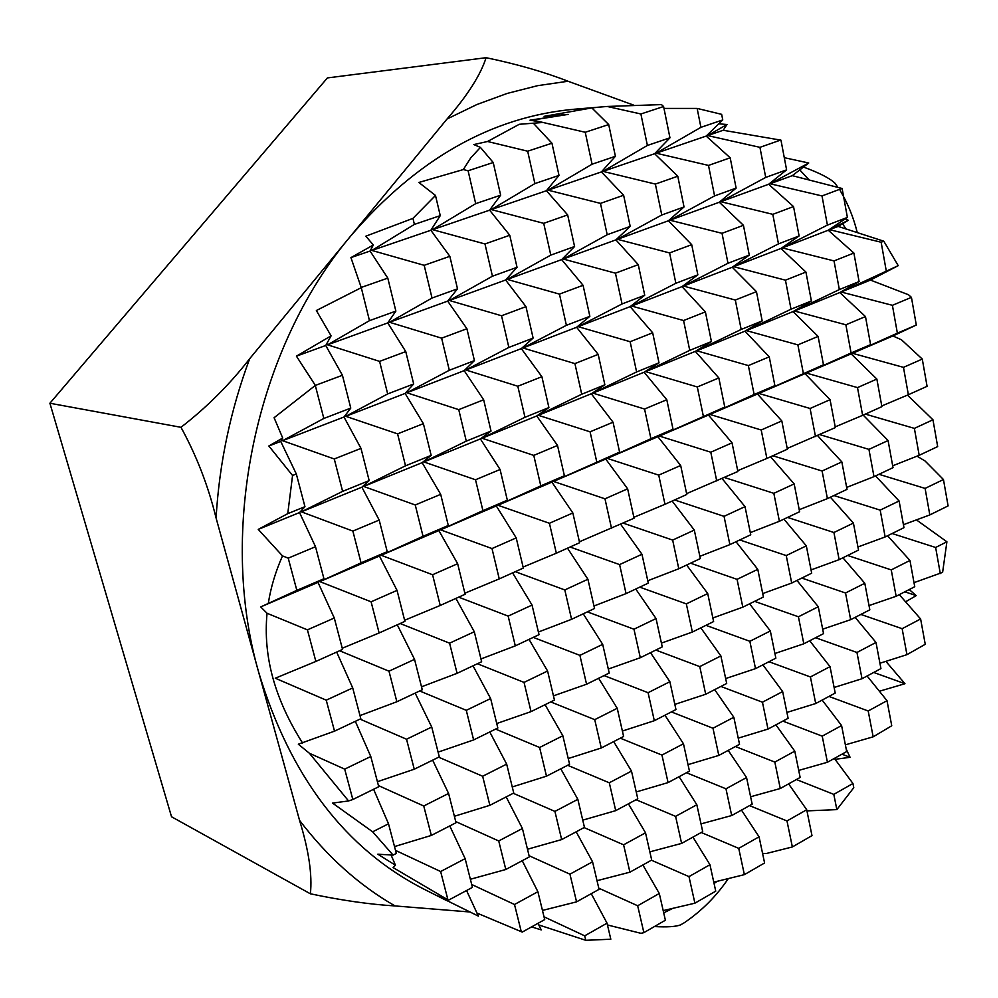 <?xml version="1.0" encoding="UTF-8"?>
<svg xmlns="http://www.w3.org/2000/svg" width="998" height="998" viewBox="0 0 998 998"><rect width="100%" height="100%" fill="white"/><g stroke="black" fill="none" stroke-linecap="round" stroke-linejoin="round"><path stroke-width="1.5" d="M663.183 910.6L694.895 903.19L688.982 876.618L709.952 864.705L715.741 891.164L694.895 903.19M643.872 932.643L637.672 905.76L659.291 893.472L665.379 920.231L643.872 932.643L640.978 933.317L607.445 924.959M591.253 893.684L607.034 923.162L610.813 939.218L585.776 940.303L538.783 924.934M537.984 923.325L541.253 929.911L531.572 926.893M522.241 860.7L537.885 891.713L544.696 919.595L522.253 932.082L476.957 913.058M466.565 890.515L478.379 916.114L436.775 895.568L448.501 900.184L393.087 867.574L395.445 865.216L377.83 854.213L393.1 855.099L372.641 831.808L332.534 803.091L348.564 800.945L309.38 753.24L344.697 769.134L352.83 799.51L348.564 800.945M302.606 743.048C288.734 721.23 278.816 699.486 272.841 677.804C266.928 656.285 265.006 634.765 267.052 613.259L307.421 629.85L315.867 661.437L275.286 678.216L326.234 700.172L334.53 731.147L298.327 744.209L309.38 753.24M446.455 900.47L423.826 889.093C345.333 848.961 290.293 776.718 258.694 672.34L216.067 517.937C208.233 485.901 196.531 455.699 180.975 427.306C206.711 407.421 229.615 384.554 249.675 358.719L350.535 236.214C255.875 348.402 217.514 529.813 258.694 672.34L299.562 820.381C327.356 856.833 359.193 885.351 395.058 905.935C369.747 904.413 341.516 900.371 310.378 893.796C312.411 875.021 308.806 850.545 299.562 820.381M310.378 893.796L171.531 816.763L49.9 403.242L327.406 77.919L486.113 57.697C517.089 64.159 544.397 72.018 568.024 81.25L633.306 105.002M607.183 106.462L661.487 104.603L663.595 106.524L640.891 113.984L607.183 106.462L574.586 109.206C491.814 116.591 417.164 158.869 350.66 236.064L447.079 118.962C467.526 95.459 480.537 75.037 486.113 57.697M49.9 403.242L180.975 427.306M682.457 923.799L680.586 924.884C675.796 926.705 667.076 927.267 654.426 926.556M469.734 911.972L395.058 905.935M728.328 878.577C716.402 896.154 701.781 910.825 684.491 922.614L682.944 923.524M840.129 190.493C847.863 203.53 853.564 217.539 857.245 232.522M803.527 167.078C819.233 172.841 829.687 178.18 834.877 183.108L837.933 187.337M922.277 359.068L927.08 386.313L908.367 394.734L903.477 367.351L922.277 359.068L901.481 339.794L892.923 335.964L916.301 325.049L897.377 333.157L892.399 305.313L911.436 297.354L916.301 325.049M268.312 603.353C270.757 587.56 275.498 571.742 282.496 555.898L288.222 558.144L296.843 590.354L260.703 606.921L267.052 613.259M282.496 555.898L258.245 529.389L287.748 513.658L292.564 475.497L268.836 445.994L282.708 438.022L274.088 417.713L315.356 385.403L296.418 356.161L331.087 335.852L316.354 310.528L361.276 287.673L350.922 257.609L373.327 244.997L365.854 236.189L412.947 218.375L435.49 195.446L418.848 182.472L463.322 169.56L470.769 157.859L480.425 147.405L493.224 162.512L500.647 195.184L475.684 203.642L468.099 170.77L493.224 162.512M527.668 151.197L551.956 143.213L559.005 175.411L534.878 183.582L527.668 151.197L487.56 141.491L473.838 144.573L480.425 147.405M487.56 141.491L519.284 124.288L543.124 122.455L530 120.159L568.174 114.396L544.097 116.354L591.864 107.909L608.705 124.563L615.404 156.299L592.076 164.208L585.24 132.272L608.705 124.563M601.108 106.973L591.864 107.909M663.982 108.42L697.14 108.42L721.654 114.346L722.752 119.935L706.172 136.077L730.187 157.796L736.125 188.111L719.321 202.232L743.435 225.311L749.273 255.101L732.245 267.252L756.447 291.653L762.185 320.919L744.957 331.174L769.246 356.847L774.885 385.615L757.445 394.035L781.808 420.931L787.36 449.212L766.876 458.431L761.212 430.001L709.89 414.42L754.139 394.497L748.375 365.58L696.791 350.785L741.177 329.452L735.314 300.036L683.48 286.064L727.991 263.272L722.028 233.32L669.932 220.209L714.58 195.907L708.505 165.418L656.148 153.193L700.908 127.332L722.752 119.935M780.748 140.032L759.94 147.342L765.716 177.419L786.599 169.872L780.972 140.169L723.201 130.264L726.993 124.501L718.76 123.814M784.291 157.684L808.729 163.011L792.3 175.66L842.112 188.485L847.389 217.427L828.253 230.226L853.889 253.043L859.091 281.561L839.792 292.551L865.478 316.578L870.593 344.634L851.144 353.878L876.868 379.065L881.895 406.648L862.634 415.33L857.494 387.598L806.359 373.065L851.082 352.98L845.867 324.787L794.47 311.014L839.343 289.582L834.029 260.915L782.37 247.916L827.404 225.099L847.389 217.427M911.436 297.354L908.492 294.747L870.443 280.076L898.225 265.655L883.791 241.192L838.133 226.409L848.3 220.271L845.181 218.899M903.427 524.699L929.824 514.918L948.1 505.899L943.459 479.527L925.096 461.014L917.05 456.161M916.414 519.883L946.902 541.789L942.611 572.378L913.993 582.657M909.228 589.544L916.226 595.619L905.573 601.806M899.31 594.658L920.618 618.972L925.246 644.296L906.945 654.663L902.142 628.69L860.862 614.431M885.875 661.35L904.974 683.717L879.388 691.227M867.112 675.995L887.01 700.696L891.75 725.783L873.163 736.823L845.368 744.845M846.179 748.987L850.071 757.307L835.052 759.328M834.365 758.405L852.953 783.492L853.777 787.696L836.848 809.615L806.945 810.887M762.559 853.352L766.289 853.515L792.362 846.953L786.985 820.955L806.708 809.752L811.985 835.625L792.362 846.953M907.481 395.108L932.955 419.784L937.671 446.593L919.183 455.313L914.38 428.379L932.955 419.784M870.443 280.076L841.139 292.015L892.399 305.313M898.225 265.655L841.139 292.015M883.791 241.192L881.147 242.24L886.199 270.545M838.133 226.409L829.6 229.702L881.147 242.24M848.3 220.271L829.6 229.702M887.559 535.764L909.951 560.452L914.742 586.712L896.142 596.28L891.251 569.895L847.614 555.462M863.183 415.081L888.083 440.53L893.023 467.663L873.986 476.645L868.934 449.374L819.77 434.617M875.52 475.921L899.098 500.984L903.976 527.668L885.151 536.949L880.186 510.128L833.929 495.532M842.062 188.435L822.003 195.932L827.404 225.099M792.3 175.66L770.082 183.757L822.003 195.932M808.729 163.011L770.082 183.757M904.974 683.717L873.712 672.465M879.924 663.246L906.945 654.663M869.021 605.574L896.142 596.28M857.931 546.979L885.151 536.949M846.666 487.423L873.986 476.645M835.214 426.882L862.634 415.33M855.161 617.375L875.995 642.45L880.935 668.585L862.01 678.727L834.116 687.472M786.599 169.872L768.66 184.268L793.535 206.574L799.099 235.965L780.972 248.452L805.922 272.055L811.386 300.934L793.086 311.576L818.098 336.413L823.475 364.806L804.999 373.651L830.062 399.687L835.351 427.606L787.21 448.451M817.549 435.615L841.838 461.899L847.028 489.357L827.404 498.613L799.236 509.691M830.398 497.204L853.415 523.077L858.517 550.085L839.131 559.653L811.05 569.92M842.923 557.782L864.792 583.256L869.819 609.828L850.658 619.683L822.676 629.177M723.201 130.264L707.657 135.578L759.94 147.342M726.993 124.501L707.657 135.578M822.165 700.06L841.588 725.546L846.691 751.556L827.417 762.272L822.215 736.15L782.881 721.105M770.543 456.772L794.171 483.918L799.623 511.725L779.401 521.268L773.837 493.324L724.461 477.518M783.917 519.135L806.322 545.856L811.686 573.189L791.701 583.044L786.237 555.574L739.78 539.955M796.965 580.449L818.273 606.747L823.55 633.63L803.814 643.785L798.425 616.776L754.6 601.345M809.702 640.753L830.024 666.639L835.214 693.074L815.715 703.528L810.413 676.956L768.947 661.724M697.14 108.42L700.908 127.332M836.848 809.615L833.804 794.371L796.416 779.525M798.712 770.419L827.417 762.272M786.911 712.435L815.715 703.528M774.91 653.49L803.814 643.785M762.721 593.573L791.701 583.044M750.321 532.645L779.401 521.268M737.709 470.694L766.876 458.431M788.607 783.867L806.708 809.752M663.595 106.524L669.957 137.811L654.626 153.717L677.779 176.222L684.029 206.948L668.423 220.758L691.701 244.66L697.851 274.849L681.996 286.638L705.386 311.887L711.424 341.553L695.332 351.383L718.834 377.943L724.76 407.084L708.443 415.043L732.045 442.85L737.871 471.48L686.624 493.636M722.115 478.578L745.019 506.635L750.745 534.778L729.887 544.621L699.86 556.323M736.025 541.727L757.781 569.334L763.408 597.004L742.811 607.158L712.871 617.962M749.623 603.802L770.331 630.973L775.858 658.169L755.511 668.635L725.658 678.553M762.896 664.83L782.657 691.564L788.108 718.31L767.998 729.076L738.233 738.146M775.895 724.847L794.782 751.157L800.147 777.454L780.286 788.507L750.608 796.753M568.174 114.396L532.558 120.047L542.076 122.255M542.999 122.467L585.24 132.272M551.956 143.213L533.356 123.203M463.322 169.56L468.099 170.77M637.672 905.76L598.788 888.208M597.016 880.698L629.913 872.177L623.6 844.807L584.067 827.579M582.745 820.156L615.716 810.638L609.291 782.781L567.625 765.304M568.224 758.542L601.27 747.989L594.733 719.645L550.709 701.918M553.453 695.856L586.562 684.229L579.9 655.374L533.281 637.385M538.409 632.033L571.58 619.309L564.806 589.93L515.267 571.679M523.089 567.076L556.335 553.204L549.424 523.276L497.952 505.25L540.791 485.876L533.768 455.387L482.059 438.234L524.973 417.289L517.812 386.238L465.879 369.996L508.855 347.416L501.545 315.767L449.387 300.485L492.426 276.209L484.978 243.961L432.596 229.665L475.684 203.642M576.17 831.808L592.562 861.798L599.062 889.343L576.57 901.855L569.945 874.173L529.077 855.735M435.49 195.446L440.255 215.643L430.862 230.264L449.836 256.311L457.508 288.834L447.678 301.109L466.914 328.729L474.424 360.627L464.182 370.645L483.656 399.774L491.028 431.074L480.387 438.92L500.085 469.484L507.333 500.21L496.305 505.949L516.216 537.897L523.326 568.062L499.25 578.89L492.002 548.563L440.555 529.851L482.92 510.664L475.522 479.764L423.863 461.937L466.278 441.128L458.743 409.642L406.86 392.763L449.312 370.27L441.627 338.172L389.532 322.267L432.022 298.04L424.187 265.318L371.867 250.436L414.395 224.4L440.255 215.643M512.598 572.889L532.046 605.062L539.02 634.666L515.292 645.868L508.157 616.103L458.656 597.166M529.015 639.394L547.59 671.005L554.439 700.072L531.023 711.624L524.037 682.395L477.418 663.732M545.07 704.688L562.847 735.751L569.584 764.293L546.48 776.182L539.619 747.49L495.594 729.101M560.789 768.822L577.842 799.336L584.454 827.379L561.662 839.58L554.913 811.399L513.246 793.285M412.947 218.375L414.395 224.4M585.776 940.303L584.703 935.837L544.022 916.825M542.463 910.438L576.57 901.855M527.493 849.236L561.662 839.58M512.248 786.948L546.48 776.182M496.742 723.525L531.023 711.624M480.949 658.967L515.292 645.868M464.868 593.211L499.25 578.89M350.922 257.609L370.071 251.047L373.327 244.997M361.463 287.362L387.798 278.118L370.071 251.047M361.276 287.673L369.472 320.657L395.869 311.114L387.798 278.118M521.305 931.833L514.506 904.5L471.692 884.478M470.37 879.263L505.811 869.495L498.726 840.965L455.724 821.579M454.377 816.277L489.868 805.311L482.645 776.257L438.658 757.183M438.097 752.13L473.626 739.93L466.278 710.327L419.696 690.965M421.518 686.799L457.084 673.326L449.587 643.174L400.136 623.513M404.627 620.257L440.218 605.462L432.583 574.736L381.211 555.287L423.04 536.3L415.255 504.976L363.671 486.45L405.525 465.804L397.591 433.868L345.795 416.316L387.673 393.936L379.589 361.376L327.581 344.821L369.472 320.657M449.774 825.932L465.143 858.642L472.428 887.372L448.501 900.184M331.087 335.852L325.747 345.483L342.426 375.273L350.772 408.107L343.986 417.014L360.989 448.376L369.16 480.587L361.887 487.174L379.19 520.07L387.212 551.657L379.452 556.036L397.042 590.379L404.901 621.367L379.128 632.969L371.094 601.806L319.822 581.597L361.051 562.86L352.868 531.086L301.384 511.824L342.626 491.365L334.268 458.968L282.596 440.692L323.826 418.461L350.772 408.107M397.279 624.798L414.544 659.366L422.266 689.755L396.867 701.744L388.983 671.18L339.607 650.758M415.156 693.111L431.735 727.043L439.307 756.871L414.257 769.221L406.535 739.231L360.029 719.121M432.645 760.152L448.589 793.447L456.024 822.726L431.336 835.426L423.751 805.997L378.442 785.588M296.418 356.161L325.747 345.483M315.356 385.403L342.426 375.273M315.318 385.49L323.826 418.461M447.94 899.834L440.642 871.528L395.52 850.396M394.509 846.578L431.336 835.426M377.419 781.696L414.257 769.221M360.004 715.591L396.867 701.744M342.252 648.251L379.128 632.969M268.836 445.994L280.725 441.415L282.708 438.022M292.564 475.497L296.331 474L280.725 441.415M287.748 513.658L304.951 506.672L296.331 474M258.245 529.389L299.537 512.573L304.951 506.672M288.222 558.144L315.505 546.717L299.537 512.573M355.325 721.342L370.782 756.521L378.741 786.736L352.83 799.51M372.641 831.808L388.509 823.799L373.601 789.268M393.1 855.099L396.318 853.44L388.509 823.799M395.445 865.216L391.104 855.024M465.143 858.642L440.642 871.528M537.885 891.713L514.506 904.5M607.034 923.162L584.703 935.837M744.371 874.647L738.732 848.362L759.066 836.811L764.593 862.971L744.371 874.647L713.77 882.145M852.953 783.492L833.804 794.371M841.95 754.189L850.071 757.307M887.01 700.696L868.198 710.988L873.163 736.823M920.618 618.972L902.142 628.69M904.849 591.802L916.226 595.619M946.902 541.789L935.637 547.478L940.291 573.563M892.112 533.518L935.637 547.478M865.328 414.108L914.38 428.379M908.367 394.734L881.77 405.961M929.824 514.918L925.096 488.409L878.964 474.3M892.686 465.804L919.183 455.313M903.477 367.351L852.479 353.304L897.377 333.157M909.951 560.452L891.251 569.895M899.098 500.984L880.186 510.128M888.083 440.53L868.934 449.374M876.868 379.065L857.494 387.598M851.144 353.878L806.359 373.065M870.593 344.634L851.082 352.98M865.478 316.578L845.867 324.787M839.792 292.551L794.47 311.014M859.091 281.561L839.343 289.582M853.889 253.043L834.029 260.915M828.253 230.226L782.37 247.916M875.995 642.45L856.958 652.467L862.01 678.727M815.578 637.734L856.958 652.467M864.792 583.256L845.531 592.987L850.658 619.683M801.793 578.067L845.531 592.987M853.415 523.077L833.916 532.508L839.131 559.653M787.559 517.413L833.916 532.508M841.838 461.899L822.103 471.019L827.404 498.613M772.826 455.749L822.103 471.019M830.062 399.687L810.089 408.481L815.491 436.55M804.999 373.651L758.854 393.424L810.089 408.481M823.475 364.806L758.854 393.424M818.098 336.413L797.876 344.871L803.365 373.427M793.086 311.576L746.379 330.6L797.876 344.871M811.386 300.934L791.027 309.205L746.379 330.6M805.922 272.055L785.451 280.164L791.027 309.205M780.972 248.452L733.692 266.691L785.451 280.164M799.099 235.965L778.477 243.886L733.692 266.691M793.535 206.574L772.801 214.333L778.477 243.886M768.66 184.268L720.781 201.696L772.801 214.333M765.716 177.419L720.781 201.696M828.951 696.429L868.198 710.988M841.588 725.546L822.215 736.15M830.024 666.639L810.413 676.956M818.273 606.747L798.425 616.776M806.322 545.856L786.237 555.574M794.171 483.918L773.837 493.324M781.808 420.931L761.212 430.001M757.445 394.035L709.89 414.42M774.885 385.615L754.139 394.497M769.246 356.847L748.375 365.58M744.957 331.174L696.791 350.785M762.185 320.919L741.177 329.452M756.447 291.653L735.314 300.036M732.245 267.252L683.48 286.064M749.273 255.101L727.991 263.272M743.435 225.311L722.028 233.32M719.321 202.232L669.932 220.209M736.125 188.111L714.58 195.907M730.187 157.796L708.505 165.418M706.172 136.077L656.148 153.193M749.523 805.623L786.985 820.955M794.782 751.157L774.822 762.073L780.286 788.507M735.414 746.529L774.822 762.073M782.657 691.564L762.447 702.205L767.998 729.076M720.905 686.449L762.447 702.205M770.331 630.973L749.86 641.302L755.511 668.635M705.96 625.334L749.86 641.302M757.781 569.334L737.06 579.351L742.811 607.158M690.541 563.184L737.06 579.351M745.019 506.635L724.037 516.34L729.887 544.621M674.598 499.961L724.037 516.34M732.045 442.85L710.788 452.206L716.739 480.999M708.443 415.043L659.391 436.064L710.788 452.206M724.76 407.084L659.391 436.064M718.834 377.943L697.303 386.962L703.353 416.253M695.332 351.383L645.656 371.618L697.303 386.962M711.424 341.553L689.743 350.36L645.656 371.618M705.386 311.887L683.58 320.533L689.743 350.36M681.996 286.638L631.672 306.049L683.58 320.533M697.851 274.849L675.871 283.282L631.672 306.049M691.701 244.66L669.596 252.931L675.871 283.282M668.423 220.758L617.45 239.308L669.596 252.931M684.029 206.948L661.761 214.994L617.45 239.308M677.779 176.222L655.374 184.081L661.761 214.994M654.626 153.717L602.967 171.382L655.374 184.081M669.957 137.811L647.39 145.458L602.967 171.382M640.891 113.984L647.39 145.458M738.732 848.362L701.22 832.494M701.008 823.886L731.696 815.541L725.97 788.807L686.499 772.726M688.034 764.643L718.81 755.424L712.984 728.228L671.38 711.923M674.848 704.388L705.711 694.259L699.773 666.602L655.811 650.072M661.425 643.111L692.363 632.046L686.337 603.89L639.755 587.148M647.764 580.761L678.79 568.735L672.652 540.08L623.164 523.114M633.88 517.326L664.98 504.289L658.73 475.135L607.283 458.394L650.921 438.708L644.558 409.03L592.862 393.112L636.612 371.942L630.137 341.715L578.191 326.67L622.041 303.953L615.442 273.178L563.259 259.031L607.196 234.717L600.472 203.38L548.052 190.169L592.076 164.208M692.924 837.11L709.952 864.705M559.005 175.411L546.417 190.73L567.65 214.907L574.574 246.518L561.649 259.617L583.069 285.291L589.855 316.316L576.607 327.282L598.189 354.377L604.863 384.829L591.303 393.748L613.046 422.216L619.596 452.119L605.736 459.055L627.642 488.833L634.067 518.212L579.401 541.789M620.656 524.249L641.964 554.264L648.288 583.119L626.058 593.61L593.985 605.986M635.763 589.032L656.048 618.548L662.248 646.891L640.304 657.719L608.306 669.059M650.521 652.68L669.87 681.696L675.97 709.553L654.314 720.706L622.39 731.047M664.955 715.229L683.468 743.76L689.456 771.142L668.074 782.594L636.237 791.963M679.089 776.694L696.829 804.75L702.717 831.671L681.609 843.41L649.835 851.855M432.596 229.665L489.606 210.166L500.647 195.184M484.978 243.961L509.753 235.254L489.606 210.166M492.426 276.209L517.039 267.314L509.753 235.254M449.387 300.485L505.612 280.014L517.039 267.314M501.545 315.767L525.971 306.636L505.612 280.014M508.855 347.416L533.119 338.097L525.971 306.636M465.879 369.996L521.318 348.614L533.119 338.097M517.812 386.238L541.889 376.695L521.318 348.614M524.973 417.289L548.9 407.571L541.889 376.695M482.059 438.234L536.749 415.966L548.9 407.571M533.768 455.387L557.508 445.457L536.749 415.966M540.791 485.876L564.394 475.772L557.508 445.457M497.952 505.25L551.906 482.121L564.394 475.772M549.424 523.276L572.852 512.96L551.906 482.121M556.335 553.204L579.613 542.725L572.852 512.96M564.806 589.93L587.909 579.252L567.5 548.176M571.58 619.309L594.546 608.481L587.909 579.252M579.9 655.374L602.692 644.346L583.244 613.807M586.562 684.229L609.217 673.051L602.692 644.346M594.733 719.645L617.226 708.293L598.625 678.278M601.27 747.989L623.625 736.487L617.226 708.293M609.291 782.781L631.497 771.105L613.683 741.601M615.716 810.638L637.784 798.812L631.497 771.105M623.6 844.807L645.519 832.819L628.428 803.827M629.913 872.177L651.706 860.051L645.519 832.819M659.291 893.472L642.874 864.967M592.562 861.798L569.945 874.173M577.842 799.336L554.913 811.399M562.847 735.751L539.619 747.49M547.59 671.005L524.037 682.395M532.046 605.062L508.157 616.103M516.216 537.897L492.002 548.563M496.305 505.949L440.555 529.851M507.333 500.21L482.92 510.664M500.085 469.484L475.522 479.764M480.387 438.92L423.863 461.937M491.028 431.074L466.278 441.128M483.656 399.774L458.743 409.642M464.182 370.645L406.86 392.763M474.424 360.627L449.312 370.27M466.914 328.729L441.627 338.172M447.678 301.109L389.532 322.267M457.508 288.834L432.022 298.04M449.836 256.311L424.187 265.318M430.862 230.264L371.867 250.436M395.869 311.114L387.76 322.915L405.762 351.583L413.683 383.956L405.113 393.437L423.389 423.651L431.161 455.4L422.142 462.648L440.679 494.334L448.302 525.484L438.858 530.574L457.645 563.695L465.118 594.259L440.218 605.462M455.899 598.413L474.3 631.746L481.635 661.749L457.084 673.326M473.015 665.816L490.629 698.55L497.84 727.991L473.626 739.93M489.781 731.971L506.672 764.119L513.745 793.023L489.868 805.311M506.173 796.915L522.416 828.502L529.364 856.883L505.811 869.495M327.581 344.821L387.76 322.915M379.589 361.376L405.762 351.583M387.673 393.936L413.683 383.956M345.795 416.316L405.113 393.437M397.591 433.868L423.389 423.651M405.525 465.804L431.161 455.4M363.671 486.45L422.142 462.648M415.255 504.976L440.679 494.334M423.04 536.3L448.302 525.484M381.211 555.287L438.858 530.574M432.583 574.736L457.645 563.695M449.587 643.174L474.3 631.746M466.278 710.327L490.629 698.55M482.645 776.257L506.672 764.119M498.726 840.965L522.416 828.502M448.589 793.447L423.751 805.997M431.735 727.043L406.535 739.231M414.544 659.366L388.983 671.18M397.042 590.379L371.094 601.806M379.452 556.036L319.822 581.597M387.212 551.657L361.051 562.86M379.19 520.07L352.868 531.086M361.887 487.174L301.384 511.824M369.16 480.587L342.626 491.365M360.989 448.376L334.268 458.968M343.986 417.014L282.596 440.692M315.505 546.717L323.938 578.753L318 582.37L334.293 618.024L342.564 649.424L315.867 661.437M336.663 652.081L352.718 687.934L360.827 718.747L334.53 731.147M296.843 590.354L323.938 578.753M334.293 618.024L307.421 629.85M326.234 700.172L352.718 687.934M370.782 756.521L344.697 769.134M943.459 479.527L925.096 488.409M852.479 353.304L892.923 335.964M548.052 190.169L601.395 171.918L615.404 156.299M600.472 203.38L623.625 195.246L601.395 171.918M607.196 234.717L630.2 226.409L623.625 195.246M563.259 259.031L615.891 239.882L630.2 226.409M615.442 273.178L638.271 264.645L615.891 239.882M622.041 303.953L644.733 295.233L638.271 264.645M578.191 326.67L630.137 306.636L644.733 295.233M630.137 341.715L652.667 332.783L630.137 306.636M636.612 371.942L659.004 362.835L652.667 332.783M592.862 393.112L644.134 372.229L659.004 362.835M644.558 409.03L666.789 399.724L644.134 372.229M650.921 438.708L673.026 429.24L666.789 399.724M607.283 458.394L657.894 436.7L673.026 429.24M658.73 475.135L680.673 465.467L657.894 436.7M664.98 504.289L686.799 494.472L680.673 465.467M672.652 540.08L694.309 530.075L672.165 501.058M678.79 568.735L700.334 558.568L694.309 530.075M686.337 603.89L707.719 593.548L686.661 565.018M692.363 632.046L713.62 621.554L707.719 593.548M699.773 666.602L720.88 655.935L700.821 627.867M705.711 694.259L726.694 683.468L720.88 655.935M712.984 728.228L733.829 717.263L714.668 689.655M718.81 755.424L739.543 744.321L733.829 717.263M725.97 788.807L746.554 777.542L728.216 750.384M731.696 815.541L752.168 804.151L746.554 777.542M759.066 836.811L741.477 810.089M651.42 860.214L688.982 876.618M696.829 804.75L675.596 816.364L681.609 843.41M636.075 799.722L675.596 816.364M683.468 743.76L661.961 755.074L668.074 782.594M620.319 738.196L661.961 755.074M669.87 681.696L648.089 692.699L654.314 720.706M604.089 675.584L648.089 692.699M656.048 618.548L633.967 629.214L640.304 657.719M587.36 611.861L633.967 629.214M641.964 554.264L619.608 564.594L626.058 593.61M570.083 547.016L619.608 564.594M627.642 488.833L604.975 498.813L611.537 528.354M605.736 459.055L553.503 481.435L604.975 498.813M619.596 452.119L553.503 481.435M613.046 422.216L590.08 431.822L596.767 461.899M591.303 393.748L538.371 415.305L590.08 431.822M604.863 384.829L581.722 394.235L538.371 415.305M598.189 354.377L574.91 363.609L581.722 394.235M576.607 327.282L522.952 347.978L574.91 363.609M589.855 316.316L566.39 325.323L522.952 347.978M583.069 285.291L559.454 294.111L566.39 325.323M561.649 259.617L507.271 279.415L559.454 294.111M574.574 246.518L550.784 255.114L507.271 279.415M567.65 214.907L543.71 223.327L550.784 255.114M546.417 190.73L491.29 209.592L543.71 223.327M534.878 183.582L491.29 209.592M318 582.37L260.703 606.921M447.079 118.962L476.919 104.516L507.196 93.425L537.648 85.666L568.024 81.25M249.675 358.719C230.563 410.016 219.36 463.084 216.067 517.937M663.695 912.858L672.452 908.542M714.069 883.504L717.175 881.309M845.88 228.866L842.586 223.727M809.054 179.865L799.797 169.959M910.139 590.329L910.425 588.932"/></g></svg>
